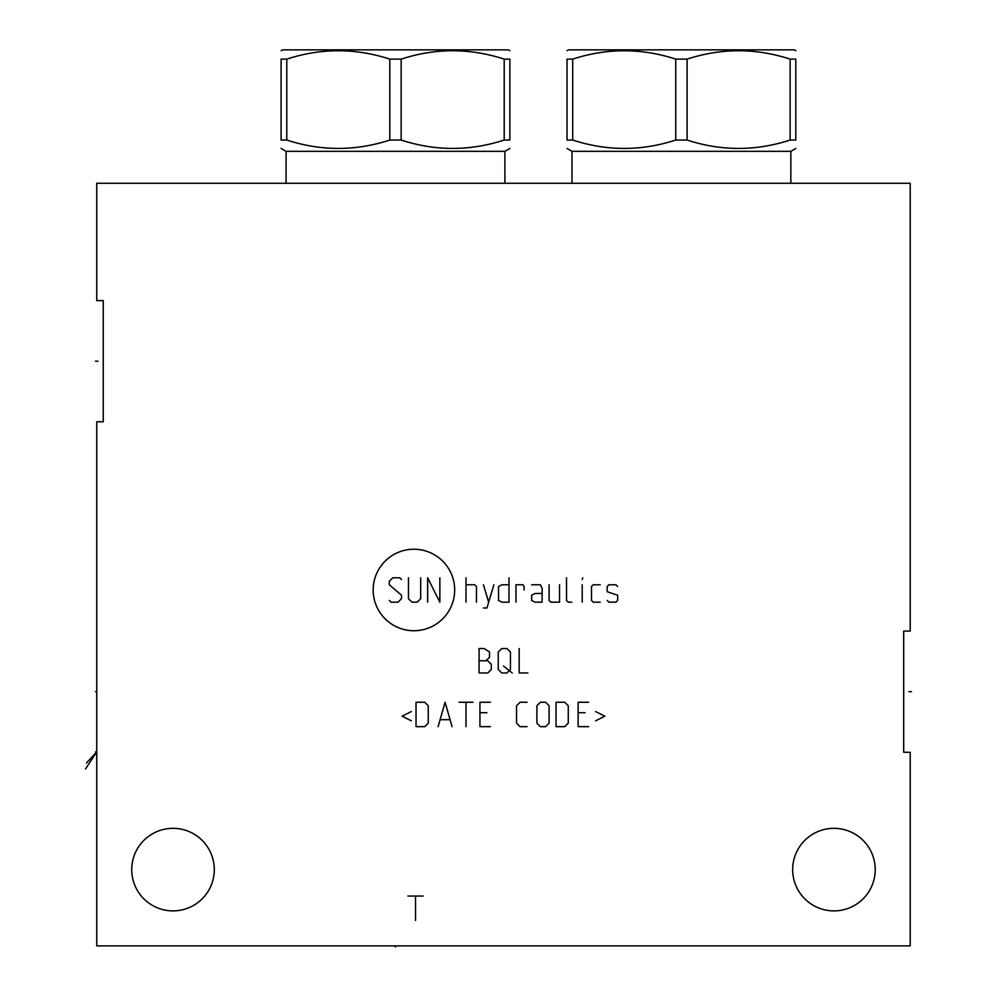 <?xml version="1.0" encoding="UTF-8"?>
<svg xmlns="http://www.w3.org/2000/svg" width="997" height="997" viewBox="0 0 997 997"><rect width="100%" height="100%" fill="white"/><g stroke="black" fill="none" stroke-linecap="round" stroke-linejoin="round"><path stroke-width="1.5" d="M910.211 752.261L903.693 752.261L903.693 631.089L903.693 752.261L910.211 752.261L910.211 945.879L96.746 945.879L96.746 421.781L103.252 421.781L103.252 300.62L103.252 421.781L96.746 421.781M903.693 631.089L910.211 631.089L903.693 631.089L903.693 752.261M96.746 300.62L103.252 300.62L96.746 300.62L96.746 183.261L910.211 183.261L910.211 631.089M792.665 869.621A41.288 41.288 0 0 1 833.941 828.333A41.288 41.288 0 0 1 875.229 869.621A41.288 41.288 0 0 1 833.941 910.897A41.288 41.288 0 0 1 792.665 869.621M131.729 869.621A41.288 41.288 0 0 1 173.004 828.333A41.288 41.288 0 0 1 214.293 869.621A41.288 41.288 0 0 1 173.004 910.897A41.288 41.288 0 0 1 131.729 869.621M509.878 140.054C509.878 151.208 509.878 151.208 509.878 140.054C509.878 151.208 509.878 151.208 509.878 140.054L504.208 140.054L504.208 59.122L509.878 59.122C509.878 47.968 509.878 47.968 509.878 59.122C509.878 47.968 509.878 47.968 509.878 59.122C509.878 47.968 509.878 47.968 509.878 59.122C509.878 47.968 509.878 47.968 509.878 59.122L509.878 140.054C509.878 151.208 509.878 151.208 509.878 140.054C509.878 151.208 509.878 151.208 509.878 140.054M389.815 59.122L389.815 140.054C355.468 151.208 321.121 151.208 286.775 140.054L281.104 140.054C281.104 151.208 281.104 151.208 281.104 140.054C281.104 151.208 281.104 151.208 281.104 140.054C281.104 151.208 281.104 151.208 281.104 140.054C281.104 151.208 281.104 151.208 281.104 140.054L281.104 59.122C281.104 47.968 281.104 47.968 281.104 59.122C281.104 47.968 281.104 47.968 281.104 59.122C281.104 47.968 281.104 47.968 281.104 59.122C281.104 47.968 281.104 47.968 281.104 59.122L286.775 59.122C321.121 47.968 355.468 47.968 389.815 59.122L401.168 59.122C435.515 47.968 469.861 47.968 504.208 59.122M286.077 183.261L286.077 151.332L504.893 151.332L509.878 148.453M389.815 140.054L401.168 140.054C435.515 151.208 469.861 151.208 504.208 140.054M401.168 140.054L401.168 59.122M281.104 50.735L282.625 49.85L508.358 49.85L509.878 50.735M281.104 140.054L281.104 59.122M286.775 140.054L286.775 59.122M795.805 140.054C795.805 151.208 795.805 151.208 795.805 140.054C795.805 151.208 795.805 151.208 795.805 140.054L790.135 140.054L790.135 59.122L795.805 59.122C795.805 47.968 795.805 47.968 795.805 59.122C795.805 47.968 795.805 47.968 795.805 59.122C795.805 47.968 795.805 47.968 795.805 59.122C795.805 47.968 795.805 47.968 795.805 59.122L795.805 140.054C795.805 151.208 795.805 151.208 795.805 140.054C795.805 151.208 795.805 151.208 795.805 140.054M675.742 59.122L675.742 140.054C641.395 151.208 607.048 151.208 572.702 140.054L567.031 140.054C567.031 151.208 567.031 151.208 567.031 140.054C567.031 151.208 567.031 151.208 567.031 140.054C567.031 151.208 567.031 151.208 567.031 140.054C567.031 151.208 567.031 151.208 567.031 140.054L567.031 59.122C567.031 47.968 567.031 47.968 567.031 59.122C567.031 47.968 567.031 47.968 567.031 59.122C567.031 47.968 567.031 47.968 567.031 59.122C567.031 47.968 567.031 47.968 567.031 59.122L572.702 59.122C607.048 47.968 641.395 47.968 675.742 59.122L687.095 59.122C721.442 47.968 755.788 47.968 790.135 59.122M572.004 183.261L572.004 151.332L790.833 151.332L795.805 148.453M675.742 140.054L687.095 140.054C721.442 151.208 755.788 151.208 790.135 140.054M687.095 140.054L687.095 59.122M567.031 50.735L568.552 49.85L794.285 49.85L795.805 50.735M567.031 140.054L567.031 59.122M572.702 140.054L572.702 59.122M413.917 630.74A40.752 40.752 0 0 0 454.669 589.987A40.752 40.752 0 0 0 413.917 549.235A40.752 40.752 0 0 0 373.165 589.987A40.752 40.752 0 0 0 413.917 630.74M401.504 579.531L399.76 577.786L392.781 577.786L389.304 581.276L389.304 584.765L401.504 595.221L401.504 598.711L398.015 602.188L391.048 602.188L389.304 600.443M420.672 577.786L420.672 598.711L417.195 602.188L411.96 602.188L408.471 598.711L408.471 577.786M439.851 577.786L439.851 602.188L427.651 577.786L427.651 602.188M465.998 602.188L465.998 577.786M476.454 602.188L476.454 586.498L474.709 584.765L465.998 584.765M483.433 607.996L486.91 607.996L493.889 584.765M483.433 584.765L488.655 602.188M508.993 584.765L502.027 584.765L498.537 586.498L498.537 600.443L502.027 602.188L508.993 602.188L508.993 577.786M524.098 589.987L524.098 586.498L522.939 584.765L515.972 584.765L515.972 602.188M542.119 593.477L535.14 593.477L531.65 595.221L531.65 600.443L535.14 602.188L542.119 602.188L542.119 588.242L540.374 584.765L531.65 584.765M549.085 584.765L549.085 600.443L550.83 602.188L559.541 602.188L559.541 584.765M566.52 577.786L566.52 600.443L568.265 602.188L571.755 602.188M582.211 602.188L582.211 584.765M582.211 579.531L582.784 577.786L582.211 579.531M600.219 584.765L593.252 584.765L591.508 586.498L591.508 600.443L593.252 602.188L600.219 602.188M607.198 600.443L608.93 602.188L615.909 602.188L617.654 600.443L617.654 595.221L607.198 591.732L607.198 586.498L608.93 584.765L615.909 584.765L617.654 586.498M479.071 660.762L486.05 660.762L489.527 657.272L489.527 652.05L484.305 648.561L479.071 648.561L479.071 672.963L487.782 672.963L491.272 669.473L491.272 664.251L487.782 660.762L486.05 660.762M498.251 669.473L501.728 672.963L506.962 672.963L510.452 669.473L510.452 652.05L506.962 648.561L501.728 648.561L498.251 652.05L498.251 669.473M503.473 665.984L512.196 672.963M519.163 648.561L519.163 672.963L527.874 672.963M411.375 711.546L402.078 716.195L411.375 720.843M416.023 726.651L424.747 726.651L428.236 723.161L428.236 705.739L424.747 702.249L416.023 702.249L416.023 726.651M452.052 726.651L445.086 702.249L438.107 726.651M440.437 719.684L449.734 719.684M465.998 726.651L465.998 702.249M459.031 702.249L472.977 702.249M490.399 702.249L479.943 702.249L479.943 726.651L490.399 726.651M486.91 712.705L479.943 712.705M527.014 702.249L520.035 702.249L516.546 705.739L516.546 723.161L520.035 726.651L527.014 726.651M536.885 723.161L540.374 726.651L545.596 726.651L549.085 723.161L549.085 705.739L545.596 702.249L540.374 702.249L536.885 705.739L536.885 723.161M556.064 726.651L564.776 726.651L568.265 723.161L568.265 705.739L564.776 702.249L556.064 702.249L556.064 726.651M588.604 702.249L578.135 702.249L578.135 726.651L588.604 726.651M585.114 712.705L578.135 712.705M595.57 720.843L604.867 716.195L595.57 711.546M407.898 896.054L423.152 896.054M415.525 896.054L415.525 920.455M98.018 361.201L95.475 361.201L98.018 361.201M96.746 691.669L95.475 691.669L96.746 691.669M85.518 768.949L96.746 751.863L95.475 751.863L96.746 751.863L86.465 763.017M908.94 691.669L911.482 691.669L908.94 691.669M395.485 945.879L395.485 947.15L395.485 945.879M504.893 183.261L504.893 151.332M286.077 151.332L281.104 148.453M790.833 183.261L790.833 151.332M572.004 151.332L567.031 148.453"/></g></svg>
